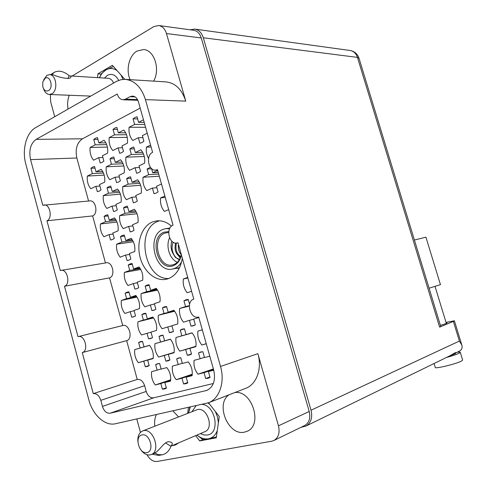 <?xml version="1.0" encoding="UTF-8"?>
<svg xmlns="http://www.w3.org/2000/svg" width="487" height="487" viewBox="0 0 487 487"><rect width="100%" height="100%" fill="white"/><g stroke="black" fill="none" stroke-linecap="round" stroke-linejoin="round"><path stroke-width="0.73" d="M159.486 220.788L158.117 221.281C135.063 229.353 144.554 280.22 168.825 278.473M169.482 228.123L170.036 227.886M171.503 226.132C166.737 222.017 161.708 220.27 156.43 220.897L152.419 221.981C141.942 226.26 136.378 242.088 139.921 256.6C143.342 271.143 155.256 281.644 166.237 279.258L168.222 278.698C175.85 275.648 180.549 268.8 182.308 258.165M153.618 81.134C160.552 69.385 154.251 49.857 143.507 49.54L136.993 51.08C129.104 55.445 125.689 69.915 130.096 79.673M228.993 394.817C215.108 403.96 228.239 436.133 244.431 432.152L247.146 431.275C263.248 424.999 251.876 389.703 234.795 392.565M171.978 445.727L175.63 444.923L178.583 442.908M178.546 416.902L172.922 410.937M173.475 331.397L171.497 332.341L169.354 332.633L167.784 326.966L162.086 328.707C159.018 324.792 157.776 320.312 158.366 315.266L164.04 313.451L162.475 307.814L164.423 306.828L166.554 306.481L168.131 312.149L173.908 310.298C177.061 314.249 178.321 318.796 177.706 323.94L171.893 325.712L173.475 331.397M187.781 382.916L185.766 383.756L183.581 383.951L181.992 378.222L176.184 379.69C173.074 375.641 171.82 371.112 172.428 366.108L178.205 364.568L176.629 358.87L178.613 357.982L180.787 357.738L182.375 363.46L188.268 361.89C191.464 365.981 192.742 370.577 192.103 375.678L186.186 377.169L187.781 382.916M191.525 354.11L189.486 355.017L187.276 355.273L185.675 349.52L179.8 351.157C176.653 347.14 175.393 342.592 176.008 337.509L181.852 335.799L180.257 330.07L182.266 329.115L184.47 328.81L186.071 334.563L192.03 332.816C195.263 336.876 196.553 341.49 195.902 346.671L189.912 348.339L191.525 354.11M138.74 287.683L136.884 288.688L134.856 289.059L133.347 283.562L127.971 285.492C125.062 281.766 123.868 277.413 124.392 272.44L129.743 270.443L128.233 264.965L130.072 263.924L132.08 263.504L133.596 269.001L139.045 266.961C142.034 270.717 143.251 275.131 142.697 280.202L137.224 282.168L138.74 287.683M213.75 370.217L208.406 371.563L210.049 377.425L207.949 378.302L205.666 378.509L204.035 372.665L197.978 374.193C194.751 370.071 193.467 365.451 194.112 360.337L200.139 358.73L198.513 352.917L200.589 351.998L202.854 351.736L204.485 357.574L209.806 356.161M198.946 317.451L193.698 319.052L195.324 324.853L193.266 325.827L191.026 326.144L189.413 320.361L183.471 322.175C180.293 318.194 179.021 313.622 179.648 308.466L185.559 306.573L183.946 300.82L185.979 299.797L188.207 299.432L189.565 304.296M152.51 337.68L150.611 338.587L148.553 338.861L147.025 333.309L141.553 334.983C138.594 331.13 137.389 326.734 137.937 321.797L143.385 320.056L141.863 314.523L143.732 313.573L145.783 313.251L147.311 318.802L152.863 317.025C155.895 320.915 157.131 325.371 156.552 330.399L150.976 332.104L152.51 337.68M155.889 309.263L153.971 310.237L151.889 310.566L150.349 304.99L144.816 306.828C141.827 303.011 140.609 298.592 141.163 293.582L146.672 291.676L145.138 286.119L147.025 285.102L149.101 284.718L150.641 290.301L156.254 288.353C159.322 292.206 160.564 296.68 159.98 301.788L154.336 303.663L155.889 309.263M169.92 360.003L167.966 360.885L165.842 361.117L164.289 355.48L158.646 357.05C155.615 353.099 154.385 348.643 154.963 343.676L160.576 342.032L159.024 336.414L161.027 335.47L163.06 335.208L164.618 340.845L170.334 339.171C173.451 343.158 174.705 347.681 174.096 352.746L168.356 354.347L169.92 360.003M135.532 315.905L133.694 316.842L131.691 317.159L130.193 311.686L124.879 313.451C121.994 309.695 120.806 305.367 121.33 300.461L126.62 298.628L125.122 293.174L126.943 292.194L128.933 291.835L130.431 297.307L135.824 295.439C138.783 299.225 139.988 303.62 139.44 308.612L134.028 310.414L135.532 315.905M149.18 365.664L147.305 366.51L145.266 366.729L143.756 361.202L138.338 362.712C135.41 358.828 134.211 354.457 134.753 349.593L140.14 348.016L138.637 342.507L140.554 341.594L142.514 341.35L144.03 346.878L149.521 345.271C152.522 349.185 153.746 353.623 153.174 358.578L147.658 360.112L149.18 365.664M166.414 388.176L164.484 388.991L162.384 389.168L160.844 383.561L155.268 384.967C152.261 380.986 151.043 376.548 151.615 371.654L157.161 370.175L155.627 364.586L157.532 363.728L159.62 363.497L161.167 369.109L166.822 367.606C169.902 371.624 171.144 376.128 170.547 381.114L164.862 382.545L166.414 388.176M103.895 161.148L102.124 162.372L100.194 162.987L98.721 157.63L93.601 160.205C90.795 156.796 89.632 152.559 90.113 147.482L95.209 144.84L93.741 139.501L95.482 138.241L97.406 137.578L98.879 142.935L104.072 140.244C106.945 143.677 108.132 147.975 107.627 153.143L102.416 155.773L103.895 161.148M100.986 189.948L99.232 191.111L97.327 191.665L95.866 186.326L90.795 188.737C88.019 185.291 86.863 181.067 87.337 176.069L92.378 173.597L90.923 168.283L92.652 167.084L94.551 166.481L96.012 171.814L101.15 169.299C103.999 172.769 105.174 177.049 104.681 182.138L99.518 184.591L100.986 189.948M114.287 238.447L112.503 239.525L110.555 239.981L109.082 234.594L103.92 236.761C101.101 233.194 99.932 228.933 100.425 223.971L105.563 221.743L104.09 216.374L105.856 215.254L107.791 214.749L109.265 220.136L114.5 217.866C117.391 221.457 118.578 225.779 118.061 230.832L112.807 233.036L114.287 238.447M120.38 180.854L118.554 182.059L116.57 182.643L115.072 177.207L109.794 179.709C106.921 176.215 105.74 171.917 106.239 166.804L111.486 164.235L109.995 158.817L111.791 157.575L113.769 156.942L115.273 162.378L120.618 159.76C123.564 163.273 124.775 167.638 124.246 172.848L118.871 175.399L120.38 180.854M134.047 230.29L132.19 231.404L130.169 231.891L128.653 226.4L123.278 228.653C120.362 225.031 119.163 220.684 119.686 215.613L125.031 213.294L123.521 207.827L125.354 206.671L127.369 206.135L128.891 211.626L134.333 209.264C137.328 212.904 138.552 217.312 137.998 222.486L132.525 224.775L134.047 230.29M117.312 209.867L115.51 211.005L113.544 211.528L112.053 206.117L106.836 208.448C103.993 204.917 102.818 200.632 103.311 195.597L108.504 193.199L107.018 187.812L108.802 186.631L110.756 186.058L112.247 191.47L117.531 189.029C120.453 192.584 121.653 196.931 121.129 202.056L115.815 204.437L117.312 209.867M161.501 184.019L156.51 186.253L158.092 191.896L156.132 193.12L154.002 193.698L152.425 188.073L146.77 190.6C143.72 186.965 142.478 182.515 143.044 177.25L148.675 174.65L147.111 169.044L150.416 167.291M147.238 133.201L142.344 135.666L143.909 141.254L141.985 142.575L139.897 143.251L138.338 137.681L132.787 140.475C129.785 136.975 128.556 132.567 129.104 127.259L134.625 124.398L133.073 118.852L134.966 117.495L137.048 116.764L138.606 122.328L143.482 119.802M130.863 259.072L129.025 260.125L127.022 260.551L125.518 255.085L120.204 257.166C117.312 253.514 116.125 249.186 116.643 244.188L121.933 242.039L120.435 236.597L122.249 235.501L124.24 235.026L125.743 240.493L131.137 238.307C134.102 241.99 135.307 246.373 134.765 251.469L129.353 253.587L130.863 259.072M140.573 171.394L138.673 172.642L136.603 173.25L135.057 167.711L129.572 170.316C126.596 166.773 125.378 162.39 125.914 157.161L131.38 154.482L129.84 148.961L131.715 147.677L133.773 147.013L135.319 152.553L140.883 149.826C143.939 153.393 145.181 157.843 144.615 163.169L139.02 165.83L140.573 171.394M123.497 151.402L121.653 152.675L119.644 153.32L118.128 147.859L112.801 150.538C109.898 147.086 108.704 142.764 109.216 137.578L114.518 134.826L113.008 129.384L114.829 128.075L116.825 127.381L118.341 132.841L123.747 130.041C126.723 133.517 127.941 137.9 127.405 143.19L121.975 145.923L123.497 151.402M137.285 201.064L135.404 202.245L133.359 202.793L131.831 197.278L126.401 199.707C123.455 196.121 122.249 191.756 122.779 186.606L128.184 184.116L126.657 178.619L128.513 177.396L130.546 176.799L132.08 182.315L137.584 179.77C140.609 183.38 141.845 187.805 141.279 193.053L135.745 195.524L137.285 201.064M110.086 413.238C106.629 413.524 104.078 411.247 102.44 406.408L146.203 391.445C147.792 396.01 150.294 398.135 153.709 397.812L110.086 413.238L206.835 390.422C213.55 386.928 215.844 380.152 213.72 370.114L198.672 316.982C190.332 319.734 185.352 301.398 193.802 299.121L177.98 242.745L176.994 243.013C169.08 244.803 165.33 227.813 173.055 225.189L157.465 169.653L155.682 170.115C148.273 171.071 145.546 155.274 152.614 152.358L138.454 101.905C137.291 98.283 135.307 96.341 132.494 96.073L130.005 96.694L125.506 99.159L137.517 99.604M140.189 108.09L82.492 138.789C76.94 142.728 75.059 149.132 76.843 157.995L30.578 159.626C28.703 150.276 30.547 143.525 36.111 139.367L82.492 138.789M88.573 201.021L76.843 157.995M105.466 262.943L92.64 215.924C98.435 213.787 95.848 199.895 89.839 200.906L42.807 205.277L30.578 159.626M109.538 277.894L64.497 286.246L78.005 336.669L122.748 325.535L109.538 277.894C115.766 276.001 112.503 261.282 106.203 262.822L60.291 270.535L46.959 220.781L92.64 215.924M122.748 325.535C129.305 323.411 133.347 339.031 126.657 340.65L137.237 379.452C140.573 379.069 143.038 381.151 144.633 385.704L100.809 400.332C99.153 395.505 96.639 393.271 93.267 393.63L82.273 352.594L126.657 340.65M146.203 391.445L144.633 385.704M213.355 383.5L153.709 397.812M168.685 209.629L164.417 211.419C161.288 207.687 160.022 203.17 160.619 197.862L164.868 196.018M206.33 343.761L201.843 345.015C198.58 340.924 197.284 336.286 197.941 331.087L202.403 329.778M191.598 291.281L187.203 292.742C183.989 288.791 182.704 284.201 183.343 278.96L187.714 277.444M148.572 158.403C146.624 155.024 145.899 151.262 146.404 147.117L150.574 145.077M151.554 168.557L152.735 172.775L157.703 170.48M137.237 379.452L93.267 393.63M179.277 268.258L175.996 268.374M72.106 76.057L153.807 26.621L158.659 25.513L193.625 30.267C197.265 30.9 199.81 33.463 201.265 37.956L309.215 411.472C310.724 418.053 309.221 422.734 304.71 425.51L273.925 440.479C278.534 437.63 280.043 432.742 278.473 425.821L257.867 353.665C262.298 368.416 256.667 384.261 245.911 388.255L245.503 388.413M201.265 37.956L166.469 33.548L185.766 101.132L145.436 99.622L220.526 366.449L257.867 353.665M54.714 116.703L50.703 101.953L50.325 94.515M136.804 418.984L140.445 432.389M195.646 435.628L199.694 440.936L216.283 437.801L219.266 416.519L208.503 402.767L115.413 423.751C105.082 426.326 92.621 414.875 88.847 399.912L25.781 163.961C21.793 149.838 26.328 132.659 35.654 127.612L116.612 81.299L121.123 79.673L125.141 79.369C134.649 80.428 141.419 87.179 145.436 99.622M137.876 100.304L123.083 99.774C120.319 99.512 118.371 97.601 117.239 94.028L36.111 139.367M123.083 99.774L125.506 99.159M102.44 406.408L100.809 400.332M78.212 336.608C84.817 334.441 89.03 350.963 82.273 352.594M64.497 286.246C70.773 284.305 67.358 268.751 61.009 270.328M46.959 220.781C52.791 218.56 50.064 203.889 44.019 204.936M245.911 388.255L208.497 402.767C219.467 398.707 225.146 382.064 220.526 366.449M146.964 454.712C149.777 459.582 153.18 461.828 157.167 461.451L271.722 441.21L273.925 440.479M126.657 178.619L130.979 178.345M113.008 129.384L117.379 129.378M129.84 148.961L134.284 148.845M127.022 260.551L128.477 260.308M120.435 236.597L124.52 236.043M133.073 118.852L137.651 118.907M147.111 169.044L151.621 168.806M107.018 187.812L111.152 187.507M130.169 231.891L130.851 231.8M123.521 207.827L127.722 207.401M109.995 158.817L114.244 158.652M110.555 239.981L111.365 239.872M104.09 216.374L108.114 215.936M90.923 168.283L94.989 168.088M93.741 139.501L97.917 139.446M162.384 389.168L166.317 387.81M155.627 364.586L159.139 363.491M145.266 366.729L149.144 365.53M138.637 342.507L142.533 341.43M131.691 317.159L134.649 316.447M125.122 293.174L129.073 292.352M165.842 361.117L169.878 359.863M159.024 336.414L163.084 335.299M151.889 310.566L154.921 309.848M145.138 286.119L149.253 285.272M148.553 338.861L152.248 337.85M141.863 314.523L145.869 313.561M191.026 326.144L195.007 325.054M183.946 300.82L188.305 299.791M205.666 378.509L209.927 377.005M198.513 352.917L202.282 351.736M134.856 289.059L137.139 288.59M128.233 264.965L132.294 264.258M187.276 355.273L191.482 353.964M180.257 330.07L184.494 328.908M183.581 383.951L187.672 382.52M176.629 358.87L180.263 357.738M169.354 332.633L173.189 331.586M162.475 307.814L166.651 306.816M189.413 320.361L193.747 319.216M185.559 306.573L189.34 305.653M189.303 306.104L179.648 308.466M204.035 372.665L213.525 369.408M213.385 368.915L197.978 374.193M208.406 371.563L213.629 369.767M200.139 358.73L204.424 357.355M147.025 333.309L151.013 332.244M147.311 318.802L153.131 317.36M143.385 320.056L153.314 317.591M153.551 317.914L137.937 321.797M150.349 304.99L154.446 304.046M150.641 290.301L156.777 288.998M146.672 291.676L157.112 289.461M157.532 290.094L141.163 293.582M160.844 383.561L170.657 380.244M170.694 379.763L155.268 384.967M164.862 382.545L170.62 380.597M157.161 370.175L161.112 368.915M143.756 361.202L153.21 358.353M153.222 358.225L138.338 362.712M147.658 360.112L153.198 358.444M144.03 346.878L149.552 345.313M140.14 348.016L149.576 345.344M149.612 345.38L134.753 349.593M130.193 311.686L134.126 310.767M130.431 297.307L136.305 296.041M126.62 298.628L136.61 296.473M137.005 297.07L121.33 300.461M164.289 355.48L174.133 352.503M174.151 352.369L158.646 357.05M168.356 354.347L174.121 352.606M164.618 340.845L170.377 339.22M160.576 342.032L170.401 339.25M170.438 339.293L154.963 343.676M181.992 378.222L192.225 374.74M192.268 374.223L176.184 379.69M186.186 377.169L192.182 375.124M178.205 364.568L182.321 363.253M167.784 326.966L171.935 325.864M168.131 312.149L174.206 310.651M164.04 313.451L174.401 310.901M174.656 311.248L158.366 315.266M133.347 283.562L137.383 282.758M133.596 269.001L139.769 267.887M129.743 270.443L140.219 268.55M140.755 269.463L124.392 272.44M185.675 349.52L195.944 346.409M195.963 346.263L179.8 351.157M189.912 348.339L195.926 346.519M186.071 334.563L192.073 332.871M181.852 335.799L192.103 332.901M192.14 332.95L176.008 337.509M187.879 278.028L183.343 278.96M206.299 343.664L201.843 345.015M202.415 329.821L197.941 331.087M151.11 147.001L146.404 147.117M165.263 197.436L160.619 197.862M125.518 255.085L129.585 254.433M125.743 240.493L132.117 239.592M121.933 242.039L132.683 240.499M133.335 241.771L116.643 244.188M135.057 167.711L139.483 167.485M135.319 152.553L142.691 152.328M131.38 154.482L143.525 154.081M144.292 156.491L125.914 157.161M131.831 197.278L136.129 196.9M132.08 182.315L139.105 181.828M128.184 184.116L139.872 183.289M140.646 185.297L122.779 186.606M118.128 147.859L122.48 147.75M118.341 132.841L125.676 132.799M114.518 134.826L126.523 134.729M127.241 137.371L109.216 137.578M98.721 157.63L102.885 157.478M98.879 142.935L105.856 142.813M95.209 144.84L106.665 144.615M107.384 147.086L90.113 147.482M95.866 186.326L99.914 186.04M96.012 171.814L102.69 171.461M92.378 173.597L103.445 172.988M104.175 175.101L87.337 176.069M109.082 234.594L113.087 234.07M109.265 220.136L115.65 219.406M105.563 221.743L116.283 220.508M116.977 222.029L100.425 223.971M115.072 177.207L119.297 176.945M115.273 162.378L122.28 162.08M111.486 164.235L123.077 163.717M123.826 165.97L106.239 166.804M128.653 226.4L132.829 225.877M128.891 211.626L135.581 210.914M125.031 213.294L136.257 212.088M136.987 213.72L119.686 215.613M138.338 137.681L142.892 137.626M138.606 122.328L144.201 122.377M134.625 124.398L144.785 124.447M145.576 127.284L129.104 127.259M152.425 188.073L156.917 187.72M152.735 172.775L158.257 172.453M148.675 174.65L158.701 174.048M159.31 176.221L143.044 177.25M112.053 206.117L116.168 205.715M112.247 191.47L118.938 190.947M108.504 193.199L119.662 192.304M120.405 194.185L103.311 195.597M156.4 414.614C154.799 417.937 154.263 421.797 154.799 426.198M188.396 407.485L187.629 413.347M69.251 95.257C67.62 99.604 67.212 104.212 68.028 109.082M124.861 79.357L112.363 65.301L97.917 73.835L97.546 77.634M125.5 79.387L165.927 81.895C175.277 82.924 181.888 89.334 185.766 101.132M166.469 33.548C164.965 28.843 162.366 26.164 158.659 25.513M203.067 439.469L199.694 440.936M101.144 74.054L97.917 73.835M429.09 288.207L440.461 284.651L425.936 237.193M414.419 240.054L425.93 237.175M462.632 360.039L461.396 361.098C456.112 363.996 434.574 369.17 435.25 367.411L434.069 363.515M457.037 352.302C459.125 352.004 460.209 352.016 460.276 352.344L459.01 353.294C456.374 354.53 452.173 355.93 446.402 357.495M455.406 353.081L456.088 352.551L455.035 352.789L449.897 355.79L305.946 426.064C311.035 422.923 312.727 417.639 311.023 410.212L459.387 341.064L453.36 321.396L439.615 327.13L357.452 57.381L203.31 37.779L311.023 410.212M446.195 322.936L447.054 322.966L446.092 323.514L440.425 325.413M448.807 356.32L455.552 353.562M300.887 427.367L305.946 426.064M203.31 37.779C201.667 32.714 198.793 29.817 194.69 29.092L190.18 29.798M453.36 321.396L454.401 320.799L446.031 322.382M440.741 326.448L439.615 327.13M455.722 352.947L459.314 351.188C461.786 349.891 462.607 347.803 461.792 344.93L459.387 341.064M43.507 88.628C44.743 92.274 46.703 94.222 49.388 94.478L51.878 93.796C58.306 90.515 56.352 74.487 49.534 74.657L46.868 75.382L43.605 79.941M45.145 78.297L42.801 81.901L42.771 86.68C43.976 90.405 45.888 91.72 48.493 90.612C53.759 87.782 50.222 74.785 45.145 78.297M51.488 74.779L51.896 74.803M51.823 74.541L54.55 72.173C58.994 70.171 63.84 71.315 69.093 75.613L68.01 78.681M53.649 72.733L50.502 74.718M69.209 76.033L70.049 75.929C71.455 76.343 71.376 77.092 69.811 78.17C65.629 78.742 60.138 77.652 53.351 74.895L49.534 74.657M123.041 79.399L120.892 74.809M117.227 70.725C113.508 68.064 109.733 67.803 105.898 69.939L113.447 66.506M99.482 77.756L101.272 73.829L105.898 69.939C103.195 71.583 101.077 74.188 99.555 77.756M179.076 246.653L180.86 253.009M178.449 244.407C177.925 248.717 178.881 252.15 181.298 254.707M181.316 254.634C180.099 259.723 177.585 263.035 173.768 264.569L172.41 264.946C158.226 268.489 151.08 237.753 164.965 233.072L168.697 232.439M181.414 254.975C180.141 260.454 177.457 264.015 173.366 265.659C158.001 272.014 148.45 237.565 164.016 232.202L168.776 231.593M181.657 261.659C179.788 265.105 177.292 267.412 174.182 268.574L172.587 269.019C154.903 273.505 145.917 235.233 163.206 229.316L165.793 228.616L169.604 228.713M176.404 243.08C175.131 249.575 176.604 254.031 180.829 256.454M180.75 256.692L178.516 255.699C175.296 252.662 174.334 248.449 175.63 243.062M173.195 242.234C171.521 246.568 171.728 250.781 173.804 254.865C171.016 250.58 170.353 246.014 171.82 241.168M177.341 262.286C169.653 259.212 165.513 246.075 169.586 237.796M173.804 254.865L175.387 257.465L179.514 259.449M180.16 258.183L178.516 255.699M172.118 249.149C173.013 254.524 175.302 257.964 178.985 259.468M141.011 450.037C143.744 453.714 146.764 455.339 150.075 454.913L151.378 454.517C161.027 450.992 153.332 427.921 143.495 430.709L142.496 431.013C139.075 432.712 137.535 436.224 137.882 441.563M151.378 454.517L154.915 452.989C159.535 450.481 163.863 442.172 168.374 441.746C172.593 441.977 173.384 443.474 170.754 446.232L170.852 446.597C168.971 451.169 166.091 453.896 162.208 454.779L158.074 454.651L154.915 452.989M146.837 452.593C154.915 451.546 149.813 432.852 142.034 434.934C134.102 436.133 139.063 454.468 146.837 452.593M152.047 454.231L158.823 455.4L162.208 454.779M165.61 442.933L170.754 446.232L204.917 431.671C214.365 428.189 207.042 406.822 197.399 409.604L142.496 431.013M190.307 407.059L188.585 412.83L189.881 407.156M209.702 404.301L207.949 402.98M196.992 435.049C200.741 438.184 204.577 439.426 208.509 438.781L202.775 439.475L196.9 435.092M216.405 436.967L208.509 438.781C212.63 437.898 215.564 435.122 217.318 430.459M218.389 422.795L217.506 417.049L215.376 411.545M155.012 453.36L153.764 453.494M278.473 425.821L309.215 411.472M135.069 96.895L130.005 96.694M205.569 390.811L207.821 389.984M194.69 29.092L349.946 50.471C353.586 51.098 356.088 53.4 357.452 57.381L359.016 58.251M118.676 80.379C115.723 74.87 111.967 73.19 107.402 75.339L104.48 78.066M113.55 83.04C112.314 80.105 110.519 78.523 108.151 78.291L70.049 75.929M196.024 405.787L192 411.637M200.4 433.6L203.95 434.976L207.456 435.007C220.404 433.412 215.686 405.598 202.263 404.393M156.784 220.855L156.43 220.897M155.682 170.115L157.569 170.012M176.994 243.013L178.011 242.861M462.65 360.1L460.276 352.344M435.055 286.447L446.342 323.405M455.278 352.673L455.564 353.599M349.946 50.471C354.426 51.251 357.44 53.807 358.98 58.13L440.753 326.479M454.401 320.799L461.792 344.93M90.728 96.097L49.388 94.478M172.587 269.019L179.551 267.698M165.793 228.616L169.933 228.062"/></g></svg>
